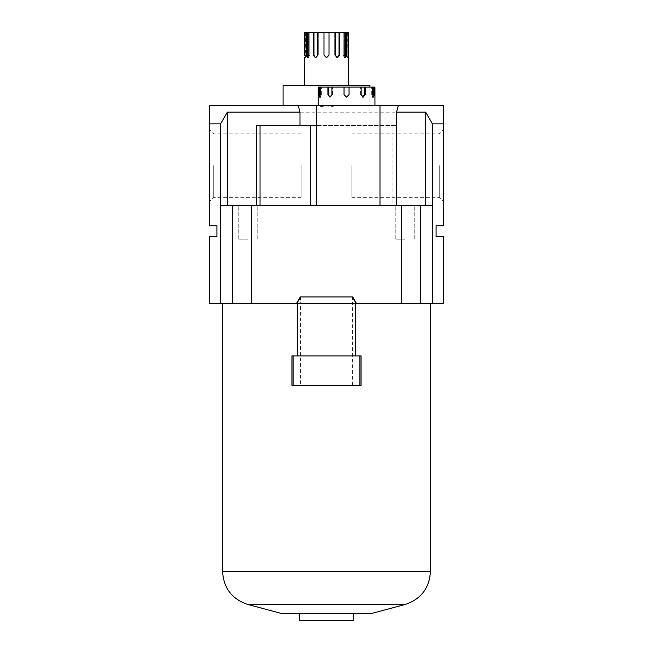 <?xml version="1.0" encoding="UTF-8"?>
<svg xmlns="http://www.w3.org/2000/svg" width="653" height="653" viewBox="0 0 653 653"><rect width="100%" height="100%" fill="white"/><g stroke="black" fill="none" stroke-linecap="round" stroke-linejoin="round"><path stroke-width="0.49" stroke-dasharray="3.27 2.45" d="M352.391 296.927L300.609 296.927L352.391 296.927L352.628 303.612L355.567 303.612L222.591 303.612L296.429 303.612L300.29 296.927L296.429 303.612L356.571 303.612L352.71 296.927L300.29 296.927L296.429 303.612L251.634 303.612L251.634 205.719L220.583 205.719L220.583 123.866L227.342 112.169L425.658 112.169L432.417 123.866L443.436 123.866L443.436 105.484L283.067 105.484L314.566 105.484L326.5 107.157L338.434 105.484M326.5 296.927L300.29 296.927L326.5 296.927M349.053 87.11L349.053 94.628L346.547 97.134L349.053 94.628L349.053 87.11L344.041 87.11L344.041 94.628L344.041 87.11L344.041 94.628L346.547 97.134L344.041 94.628L346.547 97.134L349.053 94.628L349.053 87.11L365.198 87.11L365.198 94.628L364.611 94.628L364.611 87.11M316.06 57.709L315.472 57.709L318.305 55.203L316.06 57.709L313.375 55.203L315.472 57.709L317.717 55.203L317.717 32.65L323.994 32.65L323.994 55.203L323.994 32.65L323.994 55.203L326.5 57.709L323.994 55.203L326.5 57.709L329.006 55.203L329.006 32.65L339.625 32.65L339.625 55.203L336.94 57.709L334.695 55.203L336.94 57.709L339.625 55.203M443.436 165.625L443.436 201.54L443.436 165.625M439.265 165.625L439.265 197.369L439.265 165.625M209.564 165.625L209.564 201.54L209.564 165.625M213.735 165.625L213.735 197.369L213.735 165.625M301.106 165.625L301.106 197.369L301.106 165.625M351.894 165.625L351.894 197.369L351.894 165.625M346.547 105.484L374.944 105.484L346.547 105.484M364.611 94.628L362.652 97.134L363.239 97.134L361.15 94.628L360.554 94.628L362.652 97.134L360.554 94.628L361.15 94.628L361.15 87.11M362.652 97.134L363.239 97.134L365.198 94.628M372.602 97.134L373.557 97.134L374.226 94.628L373.271 94.628L372.602 97.134L373.557 97.134L372.675 94.628L371.72 94.628L372.602 97.134L371.72 94.628L372.675 94.628L372.675 87.11L365.198 87.11M374.226 94.628L374.226 87.11L374.944 87.11M369.933 85.437L283.067 85.437M336.94 57.709L337.528 57.709L334.695 55.203L335.283 55.203L335.283 32.65M344.588 57.709L345.6 57.709L346.727 55.203L345.706 55.203L344.588 57.709L345.6 57.709L344.221 55.203L343.2 55.203L344.588 57.709L343.2 55.203L344.221 55.203L344.221 32.65L339.625 32.65M346.727 55.203L346.727 32.65L348.408 32.65L347.233 32.65L348.408 32.65L348.555 57.709L347.38 57.709L347.233 55.203L347.38 32.65M247.985 205.719L238.794 205.719L247.985 205.719M247.985 239.129L238.794 239.129L247.985 239.129M405.015 205.719L395.824 205.719L405.015 205.719M405.015 239.129L395.824 239.129L405.015 239.129M260.033 125.531L396.33 125.531L260.033 125.531L260.033 205.719L220.583 205.719L256.67 205.719L256.67 125.531L310.804 125.531M396.33 125.531L396.33 205.719L256.67 205.719M352.71 296.927L356.571 303.612L352.71 296.927M260.033 205.719L425.658 205.719L425.658 112.169M443.436 123.866L443.436 225.767L436.09 225.767L436.09 236.459L443.436 236.459L443.436 303.612L432.417 303.612L432.417 205.719L396.33 205.719M326.5 85.437L304.445 85.437L326.5 85.437M234.623 105.484L252.997 105.484L222.926 105.819L252.997 105.819L234.623 105.484M314.566 105.484L209.564 105.484L209.564 123.866L220.583 123.866M227.342 205.719L227.342 112.169M420.728 205.719L401.366 205.719L401.366 303.612L420.728 303.612L420.728 205.719L432.417 205.719L425.658 205.719M401.366 205.719L251.634 205.719M209.564 123.866L209.564 225.767L216.91 225.767L216.91 236.459L209.564 236.459L209.564 303.612L220.583 303.612L220.583 205.719M401.366 303.612L355.567 303.612M432.417 303.612L420.728 303.612M232.272 205.719L232.272 303.612L220.583 303.612M232.272 303.612L251.634 303.612M432.417 205.719L432.417 123.866M392.967 125.531L392.967 205.719M304.592 55.203L305.767 55.203L305.62 57.709L305.767 55.203L304.592 55.203L304.592 32.65L309.8 32.65L308.779 32.65L309.8 32.65L308.779 32.65L308.779 55.203L309.8 55.203L308.412 57.709L307.294 55.203L307.294 32.65M307.294 55.203L306.273 55.203L306.273 32.65M306.273 55.203L307.4 57.709L308.779 55.203L309.8 55.203L309.8 32.65L309.8 55.203L308.412 57.709L307.4 57.709L308.412 57.709M313.375 55.203L313.375 32.65L308.779 32.65M317.717 32.65L313.375 32.65M344.221 32.65L346.727 32.65M323.994 32.65L329.006 32.65L329.006 55.203L326.5 57.709L329.006 55.203L329.006 32.65M305.767 32.65L305.767 55.203L305.767 32.65M327.896 94.628L329.855 97.134L332.54 94.628L330.442 97.134L328.483 94.628L327.896 94.628L327.896 87.11L344.041 87.11M372.675 87.11L374.226 87.11M327.896 87.11L318.15 87.11M318.868 94.628L319.537 97.134L320.492 97.134L321.374 94.628L320.492 97.134L319.823 94.628L318.868 94.628L318.868 87.11M320.492 97.134L319.537 97.134L320.419 94.628L320.419 87.11M330.442 97.134L329.855 97.134L331.944 94.628L331.944 87.11M334.695 55.203L334.695 32.65L334.695 55.203M343.2 55.203L343.2 32.65L343.2 55.203M347.233 55.203L347.233 32.65L347.233 55.203L348.408 55.203L347.233 55.203M345.706 55.203L345.706 32.65M339.038 55.203L339.038 32.65M313.962 55.203L313.962 32.65M318.305 55.203L318.305 32.65L318.305 55.203L317.717 55.203L318.305 55.203M305.62 32.65L305.62 57.709L304.445 57.709M360.554 94.628L360.554 87.11L360.554 94.628M371.72 94.628L371.72 87.11L371.72 94.628M373.271 94.628L373.271 87.11M332.54 94.628L332.54 87.11L332.54 94.628L331.944 94.628L332.54 94.628M328.483 94.628L328.483 87.11M321.374 94.628L321.374 87.11L321.374 94.628L320.419 94.628L321.374 94.628M319.823 94.628L319.823 87.11M291.924 355.901L355.567 355.901L355.567 302.429L352.628 297.335M353.232 620.35L299.768 620.35M370.871 613.665L282.129 613.665M300.609 296.927L300.372 303.612L352.628 303.612L352.628 385.303L300.372 385.303L300.372 303.612L297.433 303.612M355.567 355.901L361.076 355.901M352.628 385.303L361.076 385.303M297.433 355.901L297.433 302.429L300.372 297.335M291.924 385.303L300.372 385.303M326.5 613.665L299.768 613.665L326.5 613.665M405.146 604.482L247.854 604.482M430.409 571.563L222.591 571.563M351.894 197.369L439.265 197.369L443.436 201.54M301.106 197.369L213.735 197.369L209.564 201.54M238.794 239.129L238.794 205.719L238.794 239.129M395.824 239.129L395.824 205.719L395.824 239.129M369.933 87.11L369.933 105.484M257.176 239.129L257.176 205.719L257.176 239.129M414.206 239.129L414.206 205.719L414.206 239.129M351.894 133.889L439.265 133.889L443.436 129.71M301.106 133.889L213.735 133.889L209.564 129.71"/><path stroke-width="0.98" d="M297.433 355.901L297.433 303.612L209.564 303.612L209.564 236.459L216.91 236.459L216.91 225.767L209.564 225.767L209.564 105.484L443.436 105.484L443.436 123.866L432.417 123.866L425.658 112.169L396.542 112.169L396.542 205.719M344.041 87.11L344.041 94.628L346.547 97.134L349.053 94.628L349.053 87.11L318.15 87.11L318.15 105.484M329.006 32.65L323.994 32.65L323.994 55.203L326.5 57.709L329.006 55.203L329.006 32.65L335.283 32.65L335.283 55.203L337.528 57.709L339.625 55.203L339.625 32.65L344.221 32.65L344.221 55.203L345.6 57.709L346.727 55.203L346.727 32.65L348.408 32.65L348.555 85.437M372.602 97.134L373.271 94.628L374.226 94.628L374.226 87.11L374.944 87.11L374.944 105.484M374.226 94.628L373.557 97.134L372.675 94.628L372.675 87.11L361.15 87.11L361.15 94.628L363.239 97.134L365.198 94.628L365.198 87.11M349.053 87.11L361.15 87.11M283.067 105.484L283.067 85.437L369.933 85.437L369.933 87.11M300.29 296.927L296.429 303.612L356.571 303.612L352.71 296.927L300.29 296.927M425.658 205.719L425.658 112.169M310.804 205.719L310.804 125.531L260.033 125.531L260.033 205.719M232.272 303.612L232.272 205.719L220.583 205.719L220.583 123.866L227.342 112.169L299.988 112.169L298.192 105.484M220.583 123.866L209.564 123.866M398.33 105.484L396.542 112.169M299.988 125.531L299.988 112.169M227.342 205.719L227.342 112.169M260.033 125.531L256.67 125.531L256.67 205.719M232.272 205.719L251.634 205.719L251.634 303.612M443.436 123.866L443.436 225.767L436.09 225.767L436.09 236.459L443.436 236.459L443.436 303.612L401.366 303.612L401.366 205.719L251.634 205.719M401.366 205.719L420.728 205.719L420.728 303.612M432.417 303.612L432.417 205.719L420.728 205.719M220.583 303.612L220.583 205.719M432.417 205.719L432.417 123.866M401.366 303.612L355.567 303.612L355.567 302.429L352.391 296.927M304.592 55.203L304.592 32.65L306.273 32.65L306.273 55.203L307.4 57.709L308.779 55.203L308.779 32.65L313.375 32.65L313.375 55.203L315.472 57.709L317.717 55.203L317.717 32.65L323.994 32.65M339.625 32.65L335.283 32.65M346.727 32.65L344.221 32.65M308.779 32.65L306.273 32.65M317.717 32.65L313.375 32.65M316.55 105.484L316.55 205.719M379.981 105.484L379.981 205.719M374.226 87.11L372.675 87.11M327.896 87.11L327.896 94.628L329.855 97.134L331.944 94.628L331.944 87.11M318.868 87.11L318.868 94.628L319.537 97.134L320.419 94.628L320.419 87.11M336.94 57.709L339.038 55.203L339.038 32.65M344.588 57.709L345.706 55.203L345.706 32.65M306.273 55.203L307.294 55.203L307.734 57.244M307.294 55.203L307.294 32.65M313.375 55.203L313.962 55.203L315.072 57.423M313.962 55.203L313.962 32.65M362.652 97.134L364.611 94.628L364.611 87.11M373.271 94.628L373.271 87.11M318.868 94.628L319.823 94.628L319.823 87.11M319.823 94.628L320.492 97.134M327.896 94.628L328.483 94.628L328.483 87.11M328.483 94.628L329.512 96.84M359.909 385.303L359.909 355.901L361.076 355.901L361.076 385.303L293.091 385.303L293.091 355.901L291.924 355.901L291.924 385.303L293.091 385.303M359.909 355.901L293.091 355.901M299.768 613.665L299.768 620.35L353.232 620.35L353.232 613.665M405.146 604.482L247.854 604.482L282.129 613.665L370.871 613.665L405.146 604.482C420.981 599.201 429.396 588.222 430.409 571.563L430.409 303.612M297.433 303.612L297.433 302.429L300.609 296.927M355.567 355.901L355.567 303.612M339.038 55.203L339.625 55.203M345.706 55.203L346.727 55.203M364.611 94.628L365.198 94.628M247.854 604.482C232.019 599.201 223.604 588.222 222.591 571.563L430.409 571.563M304.445 57.709L304.445 85.437M222.591 571.563L222.591 303.612"/></g></svg>
